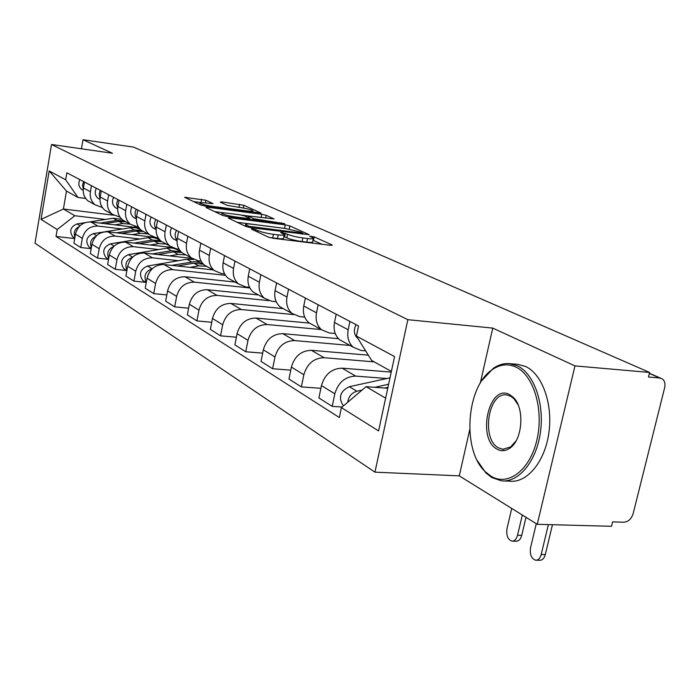 <?xml version="1.0" encoding="UTF-8"?>
<svg xmlns="http://www.w3.org/2000/svg" width="700" height="700" viewBox="0 0 700 700"><rect width="100%" height="100%" fill="white"/><g stroke="black" fill="none" stroke-linecap="round" stroke-linejoin="round"><path stroke-width="1.05" d="M252.516 228.804L251.37 229.04L268.398 237.125L273.297 238.297L330.741 245.332L332.132 244.939L314.178 236.871L309.601 236.171L313.399 238.149C313.766 238.901 311.815 239.032 307.527 238.534L302.838 237.956C296.415 237.055 291.314 235.83 287.543 234.299L281.986 232.479L280.656 232.566L284.314 234.509C284.664 235.279 282.625 235.41 278.189 234.902L273.394 234.307C266.858 233.389 261.739 232.164 258.029 230.624L252.516 228.804M205.914 200.261L184.581 197.295L200.751 205.021L205.196 206.071L261.021 213.054L243.862 205.284L221.804 201.915L220.237 202.16L227.203 205.354L240.476 207.559C246.995 208.565 251.169 209.659 252.98 210.84C253.207 211.383 251.58 211.444 248.106 211.024L212.607 206.377C206.001 205.362 201.819 204.269 200.06 203.088C199.876 202.528 201.6 202.475 205.231 202.921L213.062 203.639L205.914 200.261L205.406 202.939M469.7 429.844L459.27 475.86L537.25 524.3L574.971 365.899L492.756 328.099L407.846 319.681L51.529 144.498L112.455 153.256L82.994 139.711L133.586 147.131L649.609 372.453L648.471 377.029L659.724 377.991L649.355 373.459M574.971 365.899L649.609 372.453M229.976 217.796L228.322 218.102L246.19 226.581L250.932 227.719L309.094 234.657L289.844 225.943L285.267 224.858L229.976 217.796L229.784 218.794M222.81 215.486L205.957 207.489L207.629 207.226L261.783 214.279L266.201 215.32L274.067 218.916L250.338 216.169L248.465 216.256L253.767 218.75L284.725 223.685L227.395 216.58L222.81 215.486M537.25 524.3L611.503 526.295L612.587 521.894L623.788 522.218C628.267 521.815 631.391 518.962 633.141 513.669L664.659 387.669C665.49 383.74 664.702 380.817 662.288 378.91L659.724 377.991M459.27 475.86L374.938 472.159L35 243.189L51.529 144.498M82.994 139.711L81.436 148.794M365.662 350.875L361.13 350.49L353.273 347.244C348.582 342.939 346.885 337.12 348.171 329.779L349.912 321.431M391.239 372.094L342.09 368.165C331.713 368.498 324.835 374.299 321.449 385.578L334.819 393.811C338.266 382.366 345.24 376.46 355.731 376.11L386.855 378.516M334.819 393.811L332.194 406.368L342.108 407.024M336.192 314.23L334.495 322.455C333.235 329.691 334.933 335.431 339.579 339.692L344.312 342.3M321.449 385.578L318.885 397.959L332.194 406.368M335.239 333.489L329.254 332.938L321.571 329.752C316.969 325.561 315.28 319.918 316.496 312.821L318.141 304.745M320.88 388.308L301.368 386.899L303.852 374.745C307.151 363.676 313.915 358.006 324.144 357.717L374.203 361.874M305.366 298.034L303.756 305.996C302.566 312.996 304.255 318.57 308.814 322.717L313.442 325.273M368.34 355.171L311.43 350.324C301.306 350.578 294.63 356.16 291.392 367.071L288.96 379.059L301.368 386.899M304.71 317.074L299.53 316.575L292.014 313.442C287.507 309.356 285.828 303.879 286.965 297.01L288.531 289.196M290.771 370.142L272.615 368.734L274.969 356.965C278.127 346.255 284.699 340.786 294.674 340.576L350.017 345.45M276.605 282.931L275.074 290.64C273.954 297.421 275.634 302.829 280.105 306.871L284.637 309.374M338.502 338.678L282.8 333.655C272.921 333.856 266.438 339.229 263.331 349.799L261.03 361.41L272.615 368.734M276.211 301.726L271.74 301.28L264.39 298.209C259.971 294.219 258.3 288.899 259.385 282.24L260.873 274.671M262.666 353.159L245.744 351.75L247.984 340.349C251.011 329.971 257.39 324.704 267.129 324.537L321.213 329.551M249.707 268.809L248.255 276.281C247.196 282.852 248.859 288.111 253.243 292.058L257.679 294.499M309.566 323.129L256.007 318.062C246.365 318.203 240.056 323.391 237.081 333.637L234.894 344.899L245.744 351.75M249.568 287.35L245.718 286.947L238.516 283.929C234.185 280.044 232.531 274.864 233.555 268.415L234.973 261.065M236.381 337.225L220.561 335.842L222.696 324.774C225.601 314.711 231.814 309.627 241.316 309.514L293.598 314.589M224.507 255.57L223.116 262.824C222.119 269.194 223.764 274.312 228.06 278.162L232.409 280.56M283.255 308.613L230.886 303.441C221.463 303.529 215.329 308.543 212.468 318.483L210.376 329.411L220.561 335.842M224.595 273.858L221.279 273.499L214.235 270.533C209.991 266.735 208.346 261.704 209.326 255.439L210.674 248.307M211.741 322.271L196.919 320.915L198.957 310.161C201.749 300.396 207.795 295.479 217.088 295.409L268.713 300.624M200.839 243.145L199.518 250.18C198.564 256.375 200.191 261.354 204.409 265.108L208.661 267.461M258.493 294.954L207.27 289.704C198.074 289.748 192.097 294.595 189.35 304.246L187.346 314.86L196.919 320.915M201.136 261.161L198.293 260.838L191.406 257.933C187.232 254.223 185.614 249.322 186.541 243.233L187.827 236.311M188.606 308.192L174.685 306.863L176.627 296.415C179.322 286.921 185.211 282.17 194.285 282.144L249.882 287.963M178.57 231.446L177.301 238.289C176.4 244.309 178.01 249.156 182.149 252.831L186.314 255.132M235.165 282.082L185.045 276.762C176.05 276.771 170.231 281.47 167.58 290.841L165.673 301.166L174.685 306.863M179.069 249.2L176.636 248.92L169.89 246.068C165.804 242.436 164.194 237.668 165.077 231.744L166.311 225.015M166.827 294.928L153.729 293.624L155.593 283.465C158.191 274.234 163.923 269.631 172.804 269.64L225.479 275.328M157.579 220.43L156.371 227.08C155.505 232.934 157.097 237.659 161.157 241.246L165.244 243.504M213.141 269.929L164.08 264.565C155.286 264.539 149.616 269.089 147.053 278.206L145.224 288.251L153.729 293.624M158.252 237.904L156.196 237.668L149.581 234.868C145.574 231.315 143.99 226.669 144.83 220.903L146.011 214.349M145.81 282.354L133.954 281.129L135.739 271.233C138.241 262.255 143.841 257.793 152.521 257.836L178.404 260.706M201.775 263.305L202.694 263.41M137.769 210.018L136.605 216.492C135.782 222.197 137.357 226.8 141.339 230.309L145.338 232.523M192.001 258.405L144.279 253.032C135.678 252.98 130.139 257.39 127.671 266.271L125.913 276.054L133.954 281.129M138.6 227.237L130.393 224.271C126.455 220.806 124.889 216.265 125.694 210.656L126.831 204.278M179.629 251.335C175.945 248.5 171.71 247.45 166.924 248.176L128.45 254.651C121.354 257.757 119.805 262.43 123.804 268.642L126.893 270.567L115.246 269.316L116.97 259.674C119.385 250.932 124.845 246.601 133.341 246.671L158.681 249.559M119.026 200.174L117.915 206.491C117.119 212.039 118.676 216.528 122.587 219.966L126.508 222.136M172.025 247.494L125.536 242.13C117.119 242.051 111.72 246.33 109.331 254.975L107.642 264.512L115.246 269.316M120.015 217.131L112.219 214.252C108.36 210.857 106.811 206.421 107.581 200.952L108.675 194.74M108.561 259.332L97.545 258.125L99.19 248.736C101.535 240.214 106.864 236.005 115.176 236.101L139.991 238.998M101.281 190.855L100.205 197.006C99.453 202.414 100.993 206.806 104.825 210.166L108.666 212.293M154.219 237.274L107.782 231.796C99.54 231.691 94.264 235.848 91.954 244.274L90.326 253.575L97.545 258.125M102.401 207.55L94.99 204.741C91.201 201.425 89.67 197.094 90.414 191.765L91.464 185.701M91.184 248.684L80.745 247.52L82.337 238.359C84.604 230.046 89.81 225.96 97.956 226.074L122.264 228.979M84.446 182.018L83.414 188.011C82.688 193.296 84.21 197.575 87.973 200.865L91.744 202.956M138.968 227.78L90.93 221.987C82.862 221.856 77.7 225.907 75.469 234.124L73.902 243.197L80.745 247.52M391.379 371.411L371.639 360.456L356.422 336.079L358.54 325.964L66.85 172.778L65.66 179.786L77.989 197.461L66.465 191.065L63.411 209.011L74.856 215.731L105.42 219.459M387.756 388.273L366.065 386.662L385.63 398.151M356.422 336.079L394.572 356.58L378.578 430.92L341.408 407.619L366.065 386.662M74.856 215.731L57.199 229.53L56.026 236.443L339.334 417.533L341.408 407.619M57.199 229.53L41.046 219.406L49.184 170.923L65.66 179.786M407.846 319.681L374.938 472.159M492.756 328.099L480.287 383.136M113.593 215.215L63.411 209.011L41.046 219.406M85.689 198.45L77.989 197.461M74.699 238.578L56.026 236.443M66.465 191.065L49.184 170.923M269.115 237.396L272.685 237.93L273.394 234.307M284.226 234.946L283.596 238.096C283.955 238.884 281.908 239.024 277.471 238.516L272.685 237.93M313.311 238.586L312.681 241.701C313.049 242.463 311.089 242.602 306.81 242.112L302.111 241.544C295.697 240.642 290.605 239.418 286.825 237.877L283.894 236.591M321.965 244.256L312.979 240.223M286.562 228.629L237.151 222.294M248.946 226.336L302.899 233.24L300.283 232.015L285.373 228.471L251.877 224.236C247.424 223.711 245.35 223.825 245.648 224.578L248.946 226.336L248.754 227.343M214.673 211.627L225.006 212.957M241.614 215.101L249.095 216.064M227.237 213.185C223.554 212.748 221.821 212.817 222.04 213.412C223.912 214.664 228.244 215.81 235.051 216.851L247.922 218.505L249.489 218.207L244.527 215.906L240.013 214.839L227.237 213.185M201.539 202.615L193.436 201.548M526.006 517.309L521.736 535.351C520.651 539.28 518.788 541.231 516.154 541.205L512.523 541.135M511.726 508.445L507.028 528.491C506.117 535.386 507.762 539.595 511.971 541.126C514.596 541.144 516.46 539.192 517.554 535.255L522.322 515.025M388.623 384.248L374.71 387.31M362.04 390.092L356.869 391.23C351.654 392.84 348.6 396.515 347.725 402.255M390.005 377.834L349.3 386.706C340.375 391.116 338.223 397.233 342.834 405.046L343.656 405.711M387.957 387.328L384.694 388.045M552.466 524.702L545.3 554.575C544.215 558.407 542.36 560.306 539.735 560.28L536.244 560.227M536.279 523.688L530.574 547.645C529.673 554.496 531.361 558.688 535.649 560.227C538.265 560.254 540.12 558.346 541.196 554.514L548.363 524.597M357.884 338.415L357.429 338.074C353.876 334.504 353.43 330.033 356.09 324.678M516.005 367.124C508.034 363.457 500.168 364.271 492.406 369.565C466.27 386.067 461.659 449.951 485.126 471.581L490.858 476.123C507.78 486.754 529.83 470.47 536.839 440.221C544.101 410.104 533.811 375.34 516.005 367.124M482.046 380.371L493.264 368.384C498.549 364.735 504.017 363.151 509.688 363.641L517.457 365.855C533.942 373.564 544.6 403.463 540.4 432.477C536.366 461.536 518.525 482.904 501.358 480.83L491.689 477.488L485.809 472.832L477.347 460.653M509.653 394.651L513.345 397.416C524.921 407.934 522.646 440.178 509.731 448.254C505.47 451.15 501.252 451.448 497.079 449.155C476.429 438.734 489.108 382.882 509.653 394.651M518.157 404.959L513.984 398.72L510.484 396.086L506.634 394.931C488.189 391.86 480.988 439.267 498.523 447.877L502.775 449.278L510.562 447.011L516.093 440.834M509.688 363.641L517.965 364.359L525.779 366.572C542.343 374.264 553.053 404.075 548.852 432.994C544.827 461.965 526.925 483.262 509.679 481.18L504.052 480.944M652.269 437.194L647.386 456.724M203.499 264.303L199.561 262.412L194.294 261.642L171.544 265.379M199.798 262.456L196.84 260.601M193.76 259.481L186.83 259.262L147.49 266.035C140.236 269.255 138.635 274.05 142.704 280.411L144.725 281.671M152.268 268.721L152.04 268.756C145.346 271.416 143.439 275.914 146.317 282.249M203.525 264.32L193.847 263.165L177.415 266.017M212.73 269.885L212.196 269.404M206.623 266.332L198.686 265.86L189.936 267.391M148.365 274.085L146.956 278.757M181.221 251.991L171.421 250.679L152.224 253.925M132.492 257.267C126.297 259.814 124.469 264.084 126.989 270.06M123.804 268.642L125.79 269.885M181.79 252.525L173.565 251.869L157.771 254.555M191.905 258.387L191.389 257.924M185.92 254.914L178.15 254.424L169.593 255.885M160.65 240.809L152.329 240.047L133.901 243.093M160.449 240.739C156.844 238.009 152.722 236.985 148.067 237.668L110.407 243.862C103.478 246.881 101.981 251.422 105.91 257.504L107.861 258.72M113.776 246.453C108.203 248.981 106.514 252.998 108.701 258.519M161.945 241.684L154.367 241.176L139.151 243.696M166.32 244.099L158.707 243.591L150.343 244.991M177.529 237.099L178.404 232.339M177.048 240.406C174.773 237.379 174.589 234.027 176.479 230.352M174.729 239.68L173.127 238.709C170.013 235.716 169.505 232.076 171.605 227.789M156.73 225.102L157.246 222.259M156.135 228.97C154.14 226.047 154.026 222.889 155.803 219.494M154.298 228.664L152.722 227.71C149.669 224.779 149.161 221.235 151.191 217.07M136.395 218.155C134.654 215.338 134.61 212.362 136.264 209.23M134.977 218.242L133.438 217.315C130.436 214.445 129.929 210.989 131.906 206.938M117.722 207.909L116.594 203.787L117.766 199.518M116.69 208.381L115.176 207.471C112.236 204.671 111.72 201.294 113.645 197.347M141.627 230.475L134.225 229.959L116.515 232.82M140.385 229.451L136.22 227.868L131.705 227.535L104.781 231.796M103.6 231.98L93.31 233.634C86.529 236.556 85.067 240.984 88.944 246.934L90.851 248.124M96.04 236.233C91.044 238.709 89.486 242.489 91.376 247.564M143.579 231.551L136.15 231.035L121.485 233.406M147.726 233.844L140.271 233.328L132.081 234.657M100.047 198.188L99.111 194.294L100.249 190.312M99.348 199.028L97.86 198.135C94.973 195.396 94.465 192.106 96.337 188.256M124.285 220.903L117.023 220.377L99.978 223.072M121.826 219.301L113.172 218.234L89.889 221.9M84.971 222.679L77.061 223.921C70.429 226.756 69.02 231.079 72.826 236.898L74.699 238.07M79.196 226.546C74.751 228.97 73.334 232.505 74.944 237.16M126.131 221.926L118.851 221.401L104.694 223.641M135.739 227.386L134.82 226.608M130.077 224.105L122.763 223.58L114.747 224.858M83.282 188.956L82.521 185.281L83.615 181.58M82.88 190.146L81.428 189.271C78.593 186.594 78.076 183.374 79.896 179.629M91.954 244.274L99.19 248.736M109.331 254.975L116.97 259.674M127.671 266.271L135.739 271.233M147.053 278.206L155.593 283.465M167.58 290.841L176.627 296.415M189.35 304.246L198.957 310.161M212.468 318.483L222.696 324.774M237.081 333.637L247.984 340.349M263.331 349.799L274.969 356.965M291.392 367.071L303.852 374.745M75.469 234.124L82.337 238.359M90.93 221.987L97.956 226.074M107.782 231.796L115.176 236.101M100.205 197.006L107.581 200.952M125.536 242.13L133.341 246.671M117.915 206.491L125.694 210.656M144.279 253.032L152.521 257.836M136.605 216.492L144.83 220.903M164.08 264.565L172.804 269.64M156.371 227.08L165.077 231.744M185.045 276.762L194.285 282.144M177.301 238.289L186.541 243.233M207.27 289.704L217.088 295.409M199.518 250.18L209.326 255.439M230.886 303.441L241.316 309.514M223.116 262.824L233.555 268.415M256.007 318.062L267.129 324.537M248.255 276.281L259.385 282.24M282.8 333.655L294.674 340.576M275.074 290.64L286.965 297.01M311.43 350.324L324.144 357.717M303.756 305.996L316.496 312.821M342.09 368.165L355.731 376.11M334.495 322.455L348.171 329.779M83.414 188.011L90.414 191.765M257.749 232.068L258.029 230.624M277.471 238.516L278.189 234.902M284.602 236.845L285.311 233.275M286.825 237.877L287.543 234.299M302.111 241.544L302.838 237.956M306.81 242.112L307.527 238.534M313.469 240.406L314.178 236.871M332.036 245.42L332.132 244.939M255.579 231.035L255.859 229.6M284.585 228.287L285.267 224.858M289.223 229.066L289.844 225.943M308.621 234.859L308.709 234.421M252.114 227.868L252.254 227.124M301.473 234.045L301.621 233.319M246.435 226.686L246.706 225.277M207.445 208.197L207.629 207.226M261.135 217.56L261.783 214.279M265.65 218.146L266.201 215.32M248.535 217.761L248.789 216.457M253.54 219.923L253.767 218.75M258.186 220.518L258.317 219.835M281.164 223.457L281.304 222.784M234.92 217.543L235.051 216.851M247.791 219.188L247.922 218.505M212.485 207.025L212.607 206.377M247.984 211.654L248.106 211.024M221.638 202.799L221.804 201.915M238.98 207.357L239.575 204.278M243.338 208.005L243.862 205.284M186.349 198.188L186.524 197.242M200.987 202.536L201.6 199.237M517.554 535.255L521.736 535.351M356.869 391.23L349.3 386.706M541.196 554.514L545.3 554.575M191.581 261.905L186.83 259.262M152.04 268.756L147.49 266.035M198.686 265.86L193.847 263.165M171.421 250.679L166.924 248.176M132.624 257.145L128.45 254.651M178.15 254.424L173.565 251.869M152.329 240.047L148.067 237.668M114.144 246.102L110.407 243.862M158.707 243.591L154.367 241.176M134.225 229.959L130.174 227.701M96.644 235.629L93.31 233.634M140.271 233.328L136.15 231.035M117.023 220.377L113.172 218.234M80.036 225.697L77.061 223.921M122.763 223.58L118.851 221.401M87.973 200.865L94.99 204.741M339.579 339.692L353.273 347.244M308.814 322.717L321.571 329.752M280.105 306.871L292.014 313.442M253.243 292.058L264.39 298.209M228.06 278.162L238.516 283.929M204.409 265.108L214.235 270.533M182.149 252.831L191.406 257.933M161.157 241.246L169.89 246.068M141.339 230.309L149.581 234.868M122.587 219.966L130.393 224.271M104.825 210.166L112.219 214.252M649.407 373.275L660.459 378.105M302.706 234.194L302.873 233.328M245.341 226.179L245.648 224.578M248.203 217.604L248.465 216.256M221.742 214.979L222.04 213.412M249.62 219.424L249.795 218.531M199.789 204.558L200.06 203.088M252.709 212.275L252.928 211.12M343.761 405.624L342.834 405.046M485.126 471.581L485.809 472.832M492.406 369.565L493.264 368.384M513.984 398.72L513.345 397.416M510.562 447.011L509.731 448.254M502.775 449.278L503.738 449.33M146.248 282.625L142.704 280.411M108.587 259.166L105.91 257.504M173.127 238.709L177.03 240.809M152.722 227.71L156.109 229.539M133.438 217.315L136.36 218.881M115.176 207.471L117.679 208.819M91.236 248.369L88.944 246.934M97.86 198.135L99.986 199.273M74.777 238.114L72.826 236.898M81.428 189.271L83.204 190.225"/></g></svg>
